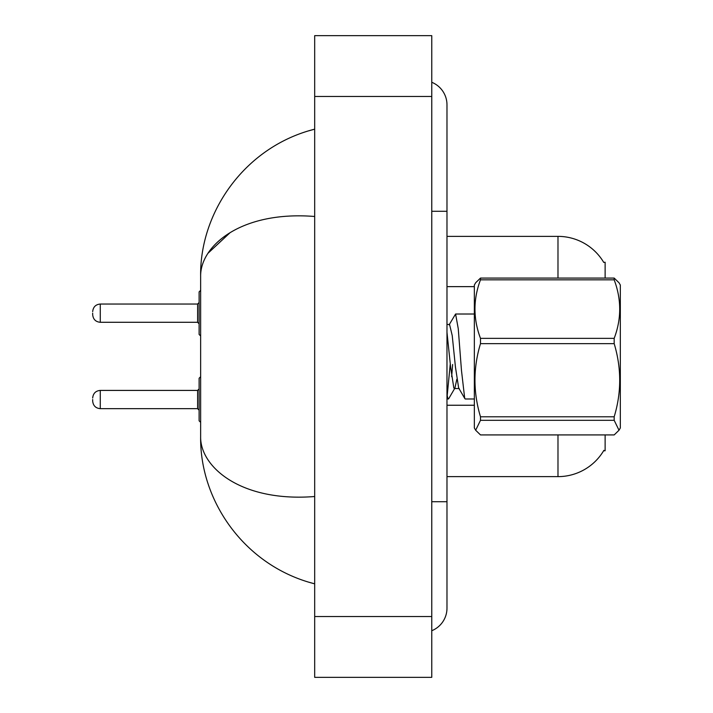 <?xml version="1.0" encoding="UTF-8"?>
<svg xmlns="http://www.w3.org/2000/svg" width="713" height="713" viewBox="0 0 713 713"><rect width="100%" height="100%" fill="white"/><g stroke="black" fill="none" stroke-linecap="round" stroke-linejoin="round"><path stroke-width="1.07" d="M605.123 434.921L605.123 450.776L603.626 450.776L603.893 450.322A53.225 53.225 0 0 1 557.985 476.632A53.225 53.225 0 0 0 603.626 450.776M605.123 278.079L605.123 262.224L603.742 262.411A53.225 53.225 0 0 0 557.985 236.368L446.98 236.368M557.985 434.921L557.985 476.632L446.98 476.632M199.114 399.53L199.114 378.246L199.114 410.18L197.599 408.656L197.599 390.412L199.114 388.888L199.114 420.822L199.114 399.53M92.672 399.53L92.672 401.054L92.672 399.53M199.114 313.159L199.114 334.45L199.114 291.875L199.114 313.159L199.114 302.517L197.599 304.041L197.599 322.285L199.114 323.809M92.672 313.159L92.672 314.683L92.672 313.159M431.766 501.72L446.98 501.72L446.98 104.838A24.331 24.331 0 0 0 431.766 82.28A24.331 24.331 0 0 1 446.98 104.838A24.331 24.331 0 0 0 431.766 82.28M431.766 630.72A24.331 24.331 0 0 0 446.98 608.162A24.331 24.331 0 0 1 431.766 630.72A24.331 24.331 0 0 0 446.98 608.162A24.331 24.331 0 0 1 431.766 630.72M314.683 216.485C240.878 210.567 200.13 246.11 200.638 276.403L200.638 436.597C200.005 466.81 240.851 502.398 314.683 496.515M314.683 677.35L431.766 677.35L431.766 35.65L314.683 35.65L314.683 677.35M200.638 276.403C199.604 212.269 244.791 146.771 314.683 129.169L308.845 130.8M308.97 582.236L314.683 583.831C244.675 566.006 199.702 500.998 200.638 436.597M207.893 253.356L229.675 233.062M475.66 430.242L474.35 427.969L474.35 285.031L475.66 282.749L480.491 278.079L614.178 278.079L619.009 282.758L614.178 278.079L614.178 279.835L480.491 279.835C473.129 299.264 473.129 318.773 480.491 338.363L480.491 343.648C473.129 367.926 473.129 392.302 480.491 416.784L480.491 420.305L475.66 430.242L480.491 434.921L614.178 434.921L619.009 430.242L614.178 420.305L480.491 420.305M619.009 282.749L620.328 285.031L620.328 427.969L619.009 430.242M480.491 338.363L614.178 338.363L614.178 343.648L480.491 343.648M480.491 416.784L614.178 416.784C621.54 392.506 621.54 368.131 614.178 343.648M614.178 416.784L614.178 420.305M474.35 398.986L465.25 398.986L464.689 398.219L461.471 370.412L458.254 328.693L455.589 314.014L449.11 324.843M450.206 364.521L447.194 395.697M452.621 364.521L451.659 376.669M456.828 379.254L454.912 388.068L448.744 398.638L448.352 398.986L447.791 398.219L446.98 394.476M480.491 278.079L480.491 279.835M614.178 338.363C621.54 318.934 621.54 299.424 614.178 279.835M459.217 388.532L454.386 388.532L453.825 387.961L450.607 366.99L446.98 332.285M464.894 398.692L458.655 387.961L455.438 366.99L452.22 335.538L449.555 324.468L446.98 324.468M603.742 262.411A53.225 53.225 0 0 0 557.985 236.368L557.985 278.079M474.35 286.635L446.98 286.635M474.35 405.242L446.98 405.242M92.672 398.014C93.162 393.353 95.702 390.822 100.275 390.412L100.275 408.656L197.599 408.656M197.599 304.041L100.275 304.041L100.275 322.285C95.702 321.875 93.162 319.344 92.672 314.683M431.766 211.28L446.98 211.28M314.683 616.522L431.766 616.522M314.683 96.478L431.766 96.478M200.638 376.722L199.114 378.246M100.275 390.412L197.599 390.412M100.275 408.656C95.702 408.246 93.162 405.715 92.672 401.054M200.638 422.346L199.114 420.822M200.638 335.975L199.114 334.45M100.275 322.285L197.599 322.285M100.275 304.041C95.702 304.451 93.162 306.982 92.672 311.643M200.638 290.351L199.114 291.875M446.98 501.72L446.98 608.162M314.683 583.831L308.845 582.2M446.98 398.986L448.352 398.986M455.589 314.014L474.35 314.014"/></g></svg>
